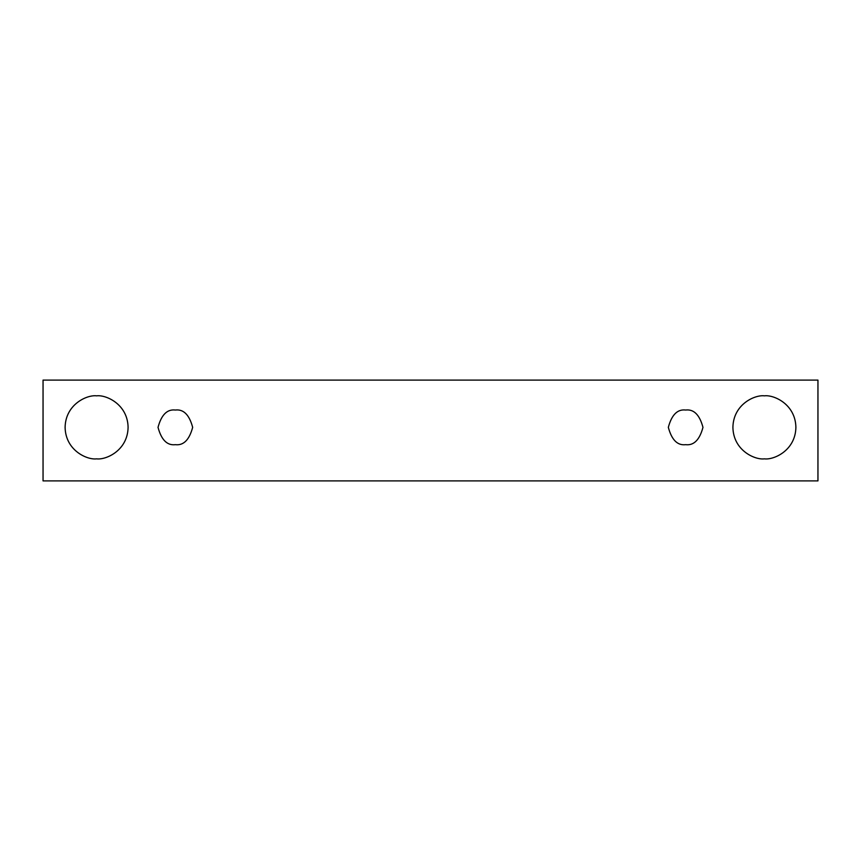 <?xml version="1.0" encoding="UTF-8"?>
<svg xmlns="http://www.w3.org/2000/svg" width="861" height="861" viewBox="0 0 861 861"><rect width="100%" height="100%" fill="white"/><g stroke="black" fill="none" stroke-linecap="round" stroke-linejoin="round"><path stroke-width="1.29" d="M43.05 380.099L817.95 380.099L817.95 480.901L43.05 480.901L43.05 380.099L43.05 480.901L817.95 480.901L817.95 380.099L43.05 380.099M96.604 458.848C87.381 460.118 65.533 450.669 65.102 427.347C65.533 404.035 87.381 394.586 96.604 395.845C105.817 394.586 127.676 404.035 128.095 427.347C127.676 450.669 105.817 460.118 96.604 458.848C105.817 460.118 127.676 450.669 128.095 427.347C127.676 404.035 105.817 394.586 96.604 395.845C87.381 394.586 65.533 404.035 65.102 427.347C65.533 450.669 87.381 460.118 96.604 458.848M764.396 458.848C755.183 460.118 733.324 450.669 732.905 427.347C733.324 404.035 755.183 394.586 764.396 395.845C773.619 394.586 795.467 404.035 795.898 427.347C795.467 450.669 773.619 460.118 764.396 458.848C773.619 460.118 795.467 450.669 795.898 427.347C795.467 404.035 773.619 394.586 764.396 395.845C755.183 394.586 733.324 404.035 732.905 427.347C733.324 450.669 755.183 460.118 764.396 458.848M685.647 444.674C677.456 445.664 671.688 439.885 668.33 427.347C671.688 414.819 677.456 409.04 685.647 410.03C693.837 409.04 699.616 414.819 702.974 427.347C699.616 439.885 693.837 445.664 685.647 444.674C693.837 445.664 699.616 439.885 702.974 427.347C699.616 414.819 693.837 409.04 685.647 410.03C677.456 409.04 671.688 414.819 668.33 427.347C671.688 439.885 677.456 445.664 685.647 444.674M175.353 444.674C167.163 445.664 161.384 439.885 158.026 427.347C161.384 414.819 167.163 409.04 175.353 410.03C183.544 409.04 189.312 414.819 192.67 427.347C189.312 439.885 183.544 445.664 175.353 444.674C183.544 445.664 189.312 439.885 192.67 427.347C189.312 414.819 183.544 409.04 175.353 410.03C167.163 409.04 161.384 414.819 158.026 427.347C161.384 439.885 167.163 445.664 175.353 444.674"/></g></svg>
